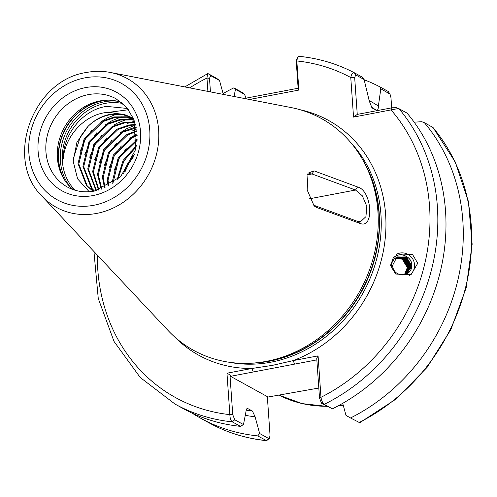 <?xml version="1.0" encoding="UTF-8"?>
<svg xmlns="http://www.w3.org/2000/svg" width="497" height="497" viewBox="0 0 497 497"><rect width="100%" height="100%" fill="white"/><g stroke="black" fill="none" stroke-linecap="round" stroke-linejoin="round"><path stroke-width="0.75" d="M396.712 254.129A12.45 12.22 -118.6 0 1 409.54 275.369M390.437 265.28L397.128 253.892L412.529 254.501L417.753 263.261L411.062 274.648L395.668 274.04L390.437 265.28M73.332 189.674A50.39 44.5 118.9 0 1 62.516 176.485A50.39 44.5 118.9 0 1 99.816 100.941A50.39 44.5 118.9 0 1 104.575 100.295A50.39 44.5 118.9 0 1 121.504 102.425M318.819 388.033L267.374 397.146M266.448 361.331A132.357 116.888 118.9 0 1 253.936 363.021A132.357 116.888 118.9 0 1 167.974 330.393L42.046 196.222A73.506 64.914 118.9 0 0 96.735 213.406A73.506 64.914 118.9 0 0 158.475 142.844A73.506 64.914 118.9 0 0 110.377 72.463L291.006 107.545A132.357 116.888 118.9 0 1 364.425 162.904A132.357 116.888 118.9 0 1 266.448 361.331M192.016 413.069A188.369 166.346 -61.1 0 0 200.502 418.132A188.369 166.346 -61.1 0 0 257.732 435.9L259.645 433.508L268.604 438.453L269.449 438.348L270.039 435.217L267.336 396.625L230.546 376.316L229.956 374.844L232.739 414.622L234.758 419.766L232.285 421.847A188.369 166.346 118.9 0 1 175.05 404.086L183.207 408.59A188.369 166.346 -61.1 0 0 240.442 426.351L232.285 421.847C230.788 420.642 229.981 418.238 229.869 414.641L226.967 373.21L251.861 368.476L272.518 365.351L293.187 360.605L318.08 355.871L320.975 397.302C321.596 400.787 322.683 403.135 324.237 404.341L332.387 408.845A188.369 166.346 -61.1 0 0 407.055 113.111L398.582 108.47L353.541 117.093L350.77 77.532C351.46 74.115 352.653 72.525 354.355 72.773L362.506 77.277L364.108 79.545L369.252 101.003L371.998 107.886L376.415 110.328A166.731 147.236 -61.1 0 0 371.048 106.836M124.977 114.782A41.791 36.908 -61.1 0 0 109.88 114.422A41.791 36.908 -61.1 0 0 88.236 126.17C94.691 120.032 102.065 116.205 110.365 114.689L122.492 114.546L133.358 118.156L124.977 114.782L109.029 112.303C85.664 113.161 64.902 135.743 63.225 158.972C62.827 134.439 83.005 109.526 106.65 106.395L127.561 108.483M89.205 191.743L77.613 178.877L73.171 161.152L76.923 142.254L88.236 126.17M136.209 127.362L133.923 127.692L122.076 131.755L103.606 149.653L97.505 174.31L101.295 189.189M101.792 189.009L98.3 174.751L104.395 150.094L122.865 132.19L136.308 127.884M135.526 124.43L129.052 125.002L117.205 129.065L98.735 146.963L92.635 171.62L98.481 190.096M98.909 189.972L93.43 172.061L99.524 147.404L117.994 129.506L129.847 125.443L135.644 124.877M134.799 121.97L124.182 122.318L112.334 126.375L93.865 144.279L87.764 168.937L96.089 190.718M96.443 190.637L88.559 169.371L94.654 144.714L113.123 126.816L124.977 122.753L134.917 122.337M134.109 120.013L131.438 119.485L119.311 119.628L107.464 123.691L88.994 141.589L82.893 166.246L91.311 188.139L94.219 191.109M94.48 191.059L92.107 188.58L83.689 166.681L89.783 142.024L108.259 124.126L120.106 120.063L132.233 119.926L134.215 120.293M133.569 118.653L126.567 116.795L114.44 116.938L102.593 121.001L84.123 138.899L78.023 163.556L86.441 185.449L93.094 191.302M93.206 191.283L87.236 185.89L78.818 163.998L84.912 139.334L103.388 121.436L115.236 117.373L127.362 117.236L133.637 118.826M134.308 154.48L127.953 163.097L123.505 173.621M125.008 171.776L128.748 163.538L133.513 156.717M136.489 145.615L123.082 160.413L117.031 180.063M117.919 179.293L123.877 160.848L136.29 146.777M137.11 139.601L118.211 157.723L112.117 182.38L112.204 183.685M112.931 183.194L119.007 158.158L137.06 140.483M137.11 134.811L131.817 137.135L113.341 155.033L107.246 179.69L108.104 186.151M108.737 185.803L108.035 180.125L114.136 155.468L132.606 137.57L137.141 135.532M136.768 130.792L126.946 134.445L108.47 152.343L102.376 177L104.5 187.916M105.06 187.667L103.171 177.441L109.265 152.784L127.735 134.88L136.843 131.401M406.509 274.083L411.118 265.504L406.117 257.104L397.178 256.906M406.67 274.002L411.435 265.33L406.434 256.93L396.91 257.061L392.506 265.528C393.046 270.287 395.587 273.35 400.128 274.717C391.76 271.555 389.505 265.901 393.357 257.75C397.501 254.166 401.943 253.799 406.67 256.651A9.785 9.605 -118.6 0 1 400.128 274.717M406.148 274.245L410.423 265.883L405.428 257.483L396.836 257.111M406.316 274.17L410.746 265.709L405.745 257.309L396.991 257.011M405.782 274.387L409.733 266.262L404.732 257.862L396.507 257.328M405.95 274.325L410.05 266.088L405.055 257.682L396.662 257.222M405.409 274.524L409.043 266.634L404.042 258.235L396.184 257.558M405.583 274.462L409.36 266.46L404.359 258.061L396.333 257.452M405.024 274.636L408.348 267.013L403.347 258.614L395.873 257.806M405.204 274.586L408.671 266.839L403.67 258.44L396.016 257.688M404.633 274.742L407.658 267.392L402.657 258.993L395.569 258.073M404.813 274.698L407.975 267.218L402.974 258.819L395.705 257.949M404.421 274.791L407.285 267.597L402.284 259.198L395.407 258.223M406.857 273.903L411.808 265.125C411.572 261.366 409.863 258.539 406.67 256.651M247.587 408.472L252.426 411.05L255.091 416.784L259.645 433.508M364.108 79.545L355.659 74.879L354.33 72.761C337.096 63.759 318.645 58.279 298.989 56.316L297.517 57.515L296.827 60.957L298.859 90.075L249.475 99.481M207.895 91.405L206.963 78.066L207.547 73.711L208.411 73.798L216.568 78.296L219.525 80.508L223.315 94.399M332.387 408.845L321.54 403.241L319.521 398.103L316.738 358.325L318.08 355.871M369.147 100.562A171.161 151.15 -61.1 0 1 378.379 106.041L380.814 88.764L379.801 86.82A188.369 166.346 -61.1 0 0 364.158 79.756M342.713 403.34L346.005 415.411L350.515 417.977A188.369 166.346 -61.1 0 0 424.351 122.66L421.767 121.709L414.156 122.175M379.801 86.82L388.2 91.46L390.039 94.169L380.814 88.764M350.515 417.977L359.766 422.705L396.152 398.998L427.103 367.351L450.891 329.561L466.198 287.732L472.15 244.213L468.404 201.434L455.14 161.798L433.08 127.555L424.351 122.66M378.379 106.041C378.354 109.085 377.701 110.514 376.415 110.328M234.758 419.766L243.468 424.575L245.959 411.74C246.127 409.205 246.804 408.161 248.003 408.615A166.731 147.236 118.9 0 1 247.202 408.515M243.468 424.575L240.442 426.351M234.062 96.486L235.46 89.305L233.857 87.845A188.369 166.346 -61.1 0 0 223.091 93.573M245.269 415.312A171.161 151.15 -61.1 0 0 255.091 416.784M269.449 438.348L266.585 440.684L257.732 435.9M233.857 87.845L242.256 92.485L244.704 94.43L235.46 89.305M316.57 207.429L314.141 205.951L307.165 189.941L308.034 173.192L314.011 170.844L357.542 186.953C371.905 190.239 374.676 229.279 360.095 223.457L316.57 207.429L314.203 205.379L357.728 221.445L360.555 221.674L365.941 216.642L366.798 206.286L362.319 195.793L355.529 190.028L312.01 173.956L309.42 173.683L307.357 174.869M73.171 159.251L80.29 136.824L87.509 126.853M109.023 112.303L128.524 109.731M79.949 151.846L85.161 139.514L92.119 129.829M100.537 122.144L107.333 117.876L116.602 114.117M84.819 154.536L90.032 142.204L96.99 132.519M105.407 124.834L112.204 120.566L121.473 116.801M124.896 115.944L126.965 115.552M89.684 157.226L94.902 144.888L101.86 135.209M113.956 125.033L117.075 123.256L126.344 119.491M127.76 119.106L131.835 118.236M132.233 118.174L133.14 118.044M94.554 159.91L99.773 147.578L106.731 137.899M127.338 123.492L131.214 122.181M132.631 121.79L134.581 121.33M99.425 162.6L104.643 150.268L111.601 140.583M120.019 132.904L126.81 128.63L135.675 124.989M104.295 165.29L109.514 152.958L116.472 143.273M132.519 130.891L136.52 129.09M109.166 167.98L114.385 155.648L121.343 145.963M129.76 138.278L137.054 133.749M114.037 170.67L119.255 158.332L126.213 148.653M134.625 140.968L137.122 139.235M118.907 173.36L124.126 161.022L131.084 151.343M244.338 98.481L298.132 88.242M298.859 90.075L298.157 88.596L296.28 61.802L296.56 59.503L297.517 57.515M246.22 98.599L244.536 94.318L242.256 92.485M219.525 80.508L210.691 75.631L209.498 78.321L210.442 91.895M316.85 359.884L230.546 376.316M355.659 74.879L354.684 77.694L357.256 114.409L392.083 107.781L396.401 107.731L398.582 108.47M391.679 107.855L390.971 97.729L390.039 94.169M313.011 204.814L314.203 205.379M357.728 221.445L360.095 223.457M314.011 170.844L312.01 173.956L307.388 174.838M309.532 198.781L355.529 190.028L357.542 186.953M209.498 78.321L206.963 78.066A182.442 161.109 -61.1 0 0 189.674 87.863M354.684 77.694L350.77 77.532A182.442 161.109 -61.1 0 0 296.827 60.957L296.28 61.802M319.521 398.103L320.975 397.302A182.442 161.109 -61.1 0 0 391.064 109.949L392.083 107.781M97.331 255.123A182.442 161.109 -61.1 0 0 229.869 414.641L232.739 414.622M294.603 364.121L293.187 360.605A134.14 118.454 118.9 0 0 385.908 227.93A134.14 118.454 118.9 0 0 300.07 109.725M226.967 373.21L229.956 374.844M253.277 371.986L251.861 368.476A134.14 118.454 118.9 0 1 174.64 336.898M353.541 117.093L357.256 114.409M411.441 265.702L411.342 268.386M410.746 266.081L410.646 268.765M410.392 270.001L410.112 270.902M88.367 94.623A50.39 44.5 -61.1 0 0 47.147 136.19A50.39 44.5 -61.1 0 0 67.387 187.027C75.606 191.494 84.614 192.842 94.411 191.072L120.641 176.733L135.78 149.249L133.879 119.429L126.642 107.377L116.099 98.804A50.39 44.5 -61.1 0 0 88.367 94.623M93.088 195.551A56.316 49.731 118.9 0 1 38.101 151.318A56.316 49.731 118.9 0 1 85.534 87.596A56.316 49.731 118.9 0 1 140.521 131.823A56.316 49.731 118.9 0 1 93.088 195.551M63.125 177.609A52.048 45.96 118.9 0 1 102.245 100.754A52.048 45.96 118.9 0 1 105.861 100.214M64.125 179.305A52.166 46.072 118.9 0 1 102.612 100.848A52.166 46.072 118.9 0 1 107.824 100.158M70.096 186.797A52.166 46.072 118.9 0 1 64.405 135.998A52.166 46.072 118.9 0 1 104.32 101.792A52.166 46.072 118.9 0 1 117.348 101.22M75.016 190.214A51.129 45.146 118.9 0 1 65.38 139.359A51.129 45.146 118.9 0 1 105.426 103.357A51.129 45.146 118.9 0 1 122.865 103.562M84.857 77.867A66.468 58.696 -61.1 0 0 28.869 153.076A66.468 58.696 -61.1 0 0 93.765 205.28A66.468 58.696 -61.1 0 0 149.752 130.065A66.468 58.696 -61.1 0 0 84.857 77.867M327.299 406.422L302.176 403.614L278.718 395.059A130.419 115.174 -61.1 0 0 327.014 406.266M338.737 405.558A130.419 115.174 -61.1 0 0 343.16 404.974M364.425 162.904L365.624 165.203A130.705 115.422 118.9 0 1 268.877 361.145A130.705 115.422 118.9 0 1 256.52 362.816L253.936 363.021M362.959 160.202A130.581 115.316 118.9 0 1 269.244 361.238A130.581 115.316 118.9 0 1 250.867 363.226M350.752 142.558A130.581 115.316 118.9 0 1 372.651 271.865A130.581 115.316 118.9 0 1 270.952 362.183A130.581 115.316 118.9 0 1 229.434 362.294M246.164 410.143A166.731 147.236 -61.1 0 0 252.426 411.05M398.898 108.607A188.369 166.346 118.9 0 1 324.237 404.341L321.54 403.241M358.915 422.618A188.369 166.346 -61.1 0 0 432.75 127.294M266.585 440.684C245.984 438.559 226.762 432.589 208.902 422.773A188.369 166.346 -61.1 0 0 266.131 440.535L268.604 438.453M210.691 75.631L208.411 73.798M388.2 91.46L389.505 93.566M110.377 72.463C102.519 70.947 94.542 70.959 86.447 72.487C32.672 80.017 3.858 159.425 42.046 196.222M343.222 405.21L338.227 405.832M208.902 422.773L200.502 418.132M175.05 404.086L140.222 377.484L114.03 341.445L98.257 298.473L93.933 251.507M184.803 86.919L207.547 73.711"/></g></svg>
